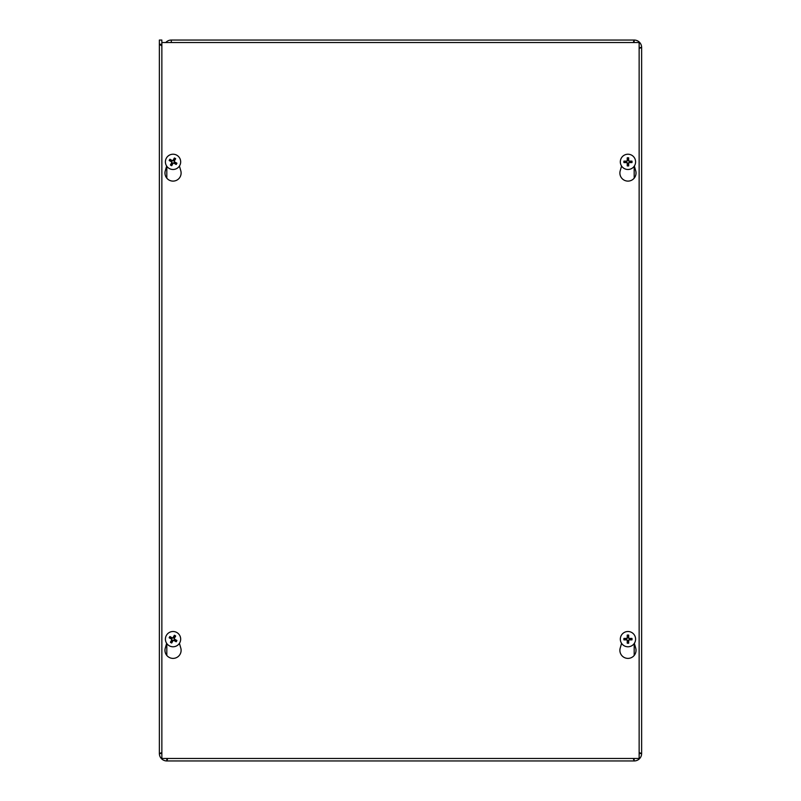 <?xml version="1.0" encoding="UTF-8"?>
<svg xmlns="http://www.w3.org/2000/svg" width="801" height="801" viewBox="0 0 801 801"><rect width="100%" height="100%" fill="white"/><g stroke="black" fill="none" stroke-linecap="round" stroke-linejoin="round"><path stroke-width="1.2" d="M171.304 42.533L171.304 40.05L634.192 40.05A7.439 7.439 0 0 1 641.631 47.489L641.631 753.511A7.439 7.439 0 0 1 634.192 760.95L166.808 760.95L167.749 758.467M161.862 753.411L161.842 753.511A4.976 4.976 0 0 0 161.862 753.961M166.368 758.467A4.976 4.976 0 0 0 166.808 758.487L166.908 758.467M161.862 752.57L159.369 753.511L159.369 40.05L161.842 40.05L161.862 44.295M639.138 753.961A4.976 4.976 0 0 0 639.158 753.511L641.631 753.511L639.138 752.57M639.138 48.43L641.631 47.489L639.138 47.589M161.842 44.275L159.369 44.275L161.862 45.937M161.842 753.511L159.369 753.511A7.439 7.439 0 0 0 166.808 760.95L166.808 758.487M633.251 758.467L634.192 760.95L634.092 758.467M633.251 42.533L634.192 40.05L634.092 42.533M165.757 42.533A7.439 7.439 0 0 1 171.304 40.05M634.342 643.333L635.714 648.079A8.07 8.07 0 0 1 627.954 658.392A8.07 8.07 0 0 1 620.204 648.079L621.576 643.333M179.424 643.333L180.796 648.079A8.07 8.07 0 0 1 173.046 658.392A8.07 8.07 0 0 1 165.286 648.079L166.658 643.333M634.342 166.047L635.714 170.793A8.07 8.07 0 0 1 627.954 181.106A8.07 8.07 0 0 1 620.204 170.793L621.576 166.047M179.424 166.047L180.796 170.793A8.07 8.07 0 0 1 173.046 181.106A8.07 8.07 0 0 1 165.286 170.793L166.658 166.047M639.138 42.533L639.138 758.467L161.862 758.467L161.862 42.533L639.138 42.533M174.718 637.185A2.583 2.583 0 0 0 173.867 636.695L174.388 635.273A10.103 0.881 118 0 0 173.036 637.686L172.305 637.886A10.103 0.881 -148.8 0 0 169.902 636.515L171.084 637.466A2.583 2.583 0 0 0 170.603 638.317L171.744 638.858L172.065 640.049L170.413 642.282A4.095 4.095 0 0 0 171.694 643.013A10.103 0.881 -62 0 0 173.056 640.6L173.787 640.399A10.103 0.881 31.2 0 0 176.18 641.771L175.008 640.82A2.583 2.583 0 0 0 175.489 639.969L174.348 639.428L174.017 638.237L175.669 636.004A4.095 4.095 0 0 0 174.388 635.273M170.603 638.317L169.181 637.796A10.103 0.881 28 0 0 171.584 639.148L171.784 639.879A10.103 0.881 121.2 0 0 170.413 642.282M169.902 636.515A4.095 4.095 0 0 0 169.181 637.796M171.364 641.1A2.583 2.583 0 0 0 172.225 641.591L171.694 643.013M175.489 639.969L176.911 640.49A10.103 0.881 -152 0 0 174.498 639.138L174.298 638.407A10.103 0.881 -58.8 0 0 175.669 636.004M176.18 641.771A4.095 4.095 0 0 0 176.911 640.49M172.225 641.591L172.766 640.45L173.957 640.119L175.008 640.82M173.867 636.695L173.326 637.836L172.135 638.167L171.084 637.466M176.811 632.5A7.64 7.64 0 0 1 176.911 645.726A7.64 7.64 0 0 1 165.406 639.198A7.64 7.64 0 0 1 176.811 632.5M628.445 636.615A2.583 2.583 0 0 0 627.463 636.615L627.223 635.113A10.103 0.881 88.4 0 0 627.233 637.876L626.692 638.417A10.103 0.881 -178.4 0 0 623.929 638.407L625.421 638.647A2.583 2.583 0 0 0 625.421 639.639L626.682 639.538L627.563 640.42L627.223 643.173A4.095 4.095 0 0 0 628.695 643.173A10.103 0.881 -91.6 0 0 628.685 640.41L629.216 639.869A10.103 0.881 1.6 0 0 631.979 639.879L630.487 639.639A2.583 2.583 0 0 0 630.487 638.647L629.226 638.747L628.354 637.866L628.695 635.113A4.095 4.095 0 0 0 627.223 635.113M625.421 639.639L623.929 639.879A10.103 0.881 -1.6 0 0 626.692 639.869L627.233 640.41A10.103 0.881 91.6 0 0 627.223 643.173M623.929 638.407A4.095 4.095 0 0 0 623.929 639.879M627.463 641.671A2.583 2.583 0 0 0 628.445 641.671L628.695 643.173M630.487 638.647L631.979 638.407A10.103 0.881 178.4 0 0 629.216 638.417L628.685 637.876A10.103 0.881 -88.4 0 0 628.695 635.113M631.979 639.879A4.095 4.095 0 0 0 631.979 638.407M628.445 641.671L628.354 640.42L629.226 639.538L630.487 639.639M627.463 636.615L627.563 637.866L626.682 638.747L625.421 638.647M627.954 631.508A7.64 7.64 0 0 1 634.572 642.963A7.64 7.64 0 0 1 621.346 642.963A7.64 7.64 0 0 1 627.954 631.508M174.718 159.9A2.583 2.583 0 0 0 173.867 159.409L174.388 157.987A10.103 0.881 118 0 0 173.036 160.4L172.305 160.601A10.103 0.881 -148.8 0 0 169.902 159.229L171.084 160.18A2.583 2.583 0 0 0 170.603 161.031L171.744 161.572L172.065 162.763L170.413 164.996A4.095 4.095 0 0 0 171.694 165.727A10.103 0.881 -62 0 0 173.056 163.314L173.787 163.114A10.103 0.881 31.2 0 0 176.18 164.485L175.008 163.534A2.583 2.583 0 0 0 175.489 162.683L174.348 162.142L174.017 160.951L175.669 158.718A4.095 4.095 0 0 0 174.388 157.987M170.603 161.031L169.181 160.51A10.103 0.881 28 0 0 171.584 161.862L171.784 162.593A10.103 0.881 121.2 0 0 170.413 164.996M169.902 159.229A4.095 4.095 0 0 0 169.181 160.51M171.364 163.815A2.583 2.583 0 0 0 172.225 164.305L171.694 165.727M175.489 162.683L176.911 163.204A10.103 0.881 -152 0 0 174.498 161.852L174.298 161.121A10.103 0.881 -58.8 0 0 175.669 158.718M176.18 164.485A4.095 4.095 0 0 0 176.911 163.204M172.225 164.305L172.766 163.164L173.957 162.833L175.008 163.534M173.867 159.409L173.326 160.55L172.135 160.881L171.084 160.18M176.811 155.214A7.64 7.64 0 0 1 176.911 168.44A7.64 7.64 0 0 1 165.406 161.912A7.64 7.64 0 0 1 176.811 155.214M628.445 159.329A2.583 2.583 0 0 0 627.463 159.329L627.223 157.827A10.103 0.881 88.4 0 0 627.233 160.59L626.692 161.131A10.103 0.881 -178.4 0 0 623.929 161.121L625.421 161.361A2.583 2.583 0 0 0 625.421 162.353L626.682 162.253L627.563 163.134L627.223 165.887A4.095 4.095 0 0 0 628.695 165.887A10.103 0.881 -91.6 0 0 628.685 163.124L629.216 162.583A10.103 0.881 1.6 0 0 631.979 162.593L630.487 162.353A2.583 2.583 0 0 0 630.487 161.361L629.226 161.462L628.354 160.58L628.695 157.827A4.095 4.095 0 0 0 627.223 157.827M625.421 162.353L623.929 162.593A10.103 0.881 -1.6 0 0 626.692 162.583L627.233 163.124A10.103 0.881 91.6 0 0 627.223 165.887M623.929 161.121A4.095 4.095 0 0 0 623.929 162.593M627.463 164.385A2.583 2.583 0 0 0 628.445 164.385L628.695 165.887M630.487 161.361L631.979 161.121A10.103 0.881 178.4 0 0 629.216 161.131L628.685 160.59A10.103 0.881 -88.4 0 0 628.695 157.827M631.979 162.593A4.095 4.095 0 0 0 631.979 161.121M628.445 164.385L628.354 163.134L629.226 162.253L630.487 162.353M627.463 159.329L627.563 160.58L626.682 161.462L625.421 161.361M627.954 154.223A7.64 7.64 0 0 1 634.572 165.677A7.64 7.64 0 0 1 621.346 165.677A7.64 7.64 0 0 1 627.954 154.223M634.192 655.448L634.192 643.553M634.192 178.162L634.192 166.268M166.808 166.268L166.808 178.162M166.808 643.553L166.808 655.448M174.197 635.664A3.665 3.665 0 0 1 175.439 636.364M169.562 637.986A3.665 3.665 0 0 1 170.263 636.745M171.885 642.622A3.665 3.665 0 0 1 170.653 641.921M176.52 640.299A3.665 3.665 0 0 1 175.819 641.541M627.243 635.543A3.665 3.665 0 0 1 628.665 635.543M624.359 639.859A3.665 3.665 0 0 1 624.359 638.427M628.665 642.742A3.665 3.665 0 0 1 627.243 642.742M631.558 638.427A3.665 3.665 0 0 1 631.558 639.859M174.197 158.378A3.665 3.665 0 0 1 175.439 159.079M169.562 160.701A3.665 3.665 0 0 1 170.263 159.459M171.885 165.336A3.665 3.665 0 0 1 170.653 164.636M176.52 163.014A3.665 3.665 0 0 1 175.819 164.255M627.243 158.258A3.665 3.665 0 0 1 628.665 158.258M624.359 162.573A3.665 3.665 0 0 1 624.359 161.141M628.665 165.457A3.665 3.665 0 0 1 627.243 165.457M631.558 161.141A3.665 3.665 0 0 1 631.558 162.573"/></g></svg>
